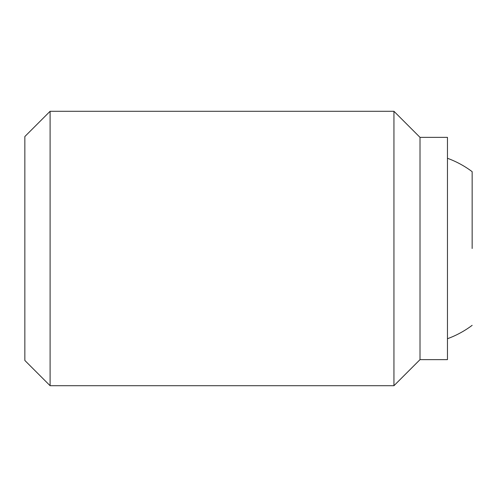 <?xml version="1.0" encoding="UTF-8"?>
<svg xmlns="http://www.w3.org/2000/svg" width="497" height="497" viewBox="0 0 497 497"><rect width="100%" height="100%" fill="white"/><g stroke="black" fill="none" stroke-linecap="round" stroke-linejoin="round"><path stroke-width="0.75" d="M472.15 248.5L472.15 171.664A96.045 96.045 0 0 0 447.455 158.276M50.098 111.291L24.85 136.538L24.85 360.462L50.098 385.709L393.941 385.709L420.008 359.642L447.455 359.642L447.455 137.358L420.008 137.358L393.941 111.291L50.098 111.291L50.098 385.709M420.008 359.642L420.008 137.358M393.941 385.709L393.941 111.291M447.455 338.724A96.045 96.045 0 0 0 472.15 325.336"/></g></svg>
